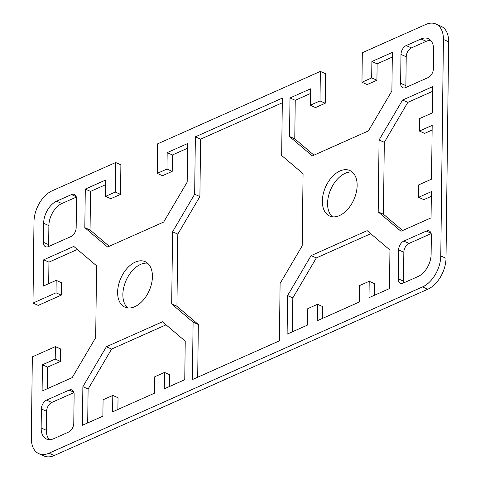 <?xml version="1.0" encoding="UTF-8"?>
<svg xmlns="http://www.w3.org/2000/svg" width="480" height="480" viewBox="0 0 480 480"><rect width="100%" height="100%" fill="white"/><g stroke="black" fill="none" stroke-linecap="round" stroke-linejoin="round"><path stroke-width="0.72" d="M32.994 303.066L56.028 292.818L56.178 280.35L61.416 282.678L61.266 295.14L38.232 305.394L32.994 303.066L33.99 221.712A25.632 15.96 113.9 0 1 52.182 190.776L115.644 162.528L115.284 192.048L105.558 196.38L105.762 179.976L85.29 189.09L84.816 227.664L107.592 247.02L163.674 222.06L187.176 182.094L187.644 143.526L167.172 152.64L166.974 169.038L157.248 173.37L157.608 143.844L320.358 71.4L319.998 100.92L310.272 105.252L310.476 88.848L290.004 97.962L289.53 136.53L312.306 155.892L368.388 130.926L391.89 90.966L392.358 52.398L371.886 61.512L371.688 77.91L361.962 82.242L362.322 52.716L425.784 24.468A25.632 15.96 113.9 0 1 435.906 24A25.632 15.96 113.9 0 1 443.418 39.456L440.772 255.96A25.632 15.96 113.9 0 1 422.58 286.896L48.978 453.21A25.632 15.96 113.9 0 1 38.856 453.672A25.632 15.96 113.9 0 1 31.344 438.216L32.34 356.868L55.368 346.614L60.606 348.942L60.456 361.404L47.658 367.098L47.4 388.662M38.856 453.672L44.094 456A25.632 15.96 -66.1 0 0 54.216 455.532L427.818 289.224A25.632 15.96 -66.1 0 0 446.01 258.288L448.656 41.784A25.632 15.96 -66.1 0 0 441.144 26.328L435.906 24M77.388 249.468L48.942 262.128L48.678 283.686M115.644 162.528L120.882 164.856L120.522 194.376L110.796 198.708L105.558 196.38M105.702 184.662L90.528 191.418L90.054 229.986L109.236 246.294M187.59 148.212L172.41 154.962L172.212 171.366L162.486 175.698L157.248 173.37M320.358 71.4L325.596 73.722L325.236 103.248L315.51 107.574L310.272 105.252M310.416 93.534L295.242 100.29L294.768 138.858L313.95 155.16M392.304 57.078L377.124 63.834L376.926 80.238L367.2 84.564L361.962 82.242M112.8 395.436L103.074 399.762L102.876 416.166L82.404 425.28L82.872 386.706L106.374 346.746L162.456 321.78L185.232 341.142L184.758 379.71L164.286 388.824L164.49 372.426L154.764 376.752L154.566 393.156L112.596 411.834L112.8 395.436L118.038 397.758L117.894 409.476M164.49 372.426L169.728 374.748L169.584 386.466M166.05 324.84L111.612 349.074L88.11 389.034L87.696 422.922M432.132 130.05L424.632 133.386L419.394 131.058L432.186 125.364L431.532 179.166L418.734 184.86L418.584 197.322L431.376 191.628L431.058 217.872L400.968 231.264L378.192 211.902L379.074 140.01L402.57 100.05L432.66 86.658L432.342 112.902L419.544 118.596L419.394 131.058M432.6 91.338L407.808 102.378L384.312 142.338L383.43 214.23L402.612 230.532M431.322 196.314L423.822 199.65L418.584 197.322M76.326 197.088L61.878 203.52A18.312 11.4 -66.1 0 0 48.882 225.618L48.648 244.644A7.326 4.56 -66.1 0 0 48.84 246.426M147.576 263.196A24.9 15.504 -66.1 0 0 126.096 280.44A24.9 15.504 -66.1 0 0 127.71 307.932M73.938 392.598L51.81 402.444A7.326 4.56 -66.1 0 0 46.614 411.288L46.38 430.314A18.312 11.4 -66.1 0 0 49.362 439.65M282.306 102.78L200.598 139.152L199.902 196.56L177.81 234.126L176.928 306.294L198.336 324.498L197.694 377.22M369.204 281.292L359.478 285.624L359.28 302.022L317.31 320.706L317.514 304.302L307.788 308.634L307.59 325.038L287.118 334.146L287.586 295.578L311.088 255.618L367.17 230.652L389.946 250.014L389.472 288.582L369 297.696L369.204 281.292L374.442 283.62L374.298 295.338M370.764 233.706L316.326 257.94L292.824 297.906L292.41 331.788M317.514 304.302L322.752 306.63L322.608 318.348M430.638 40.35A18.312 11.4 -66.1 0 0 426.264 41.31L411.426 47.916A7.326 4.56 -66.1 0 0 406.224 56.754L405.87 85.62A7.326 4.56 -66.1 0 0 406.062 87.402M352.29 172.068A24.9 15.504 -66.1 0 0 327.576 203.346A24.9 15.504 -66.1 0 0 332.424 216.804M431.16 233.574L409.032 243.426A7.326 4.56 -66.1 0 0 403.836 252.264L403.482 281.13A7.326 4.56 -66.1 0 0 403.674 282.912M56.178 280.35L43.386 286.044L43.704 259.8L73.794 246.408L96.57 265.77L95.688 337.662L72.192 377.622L42.102 391.02L42.42 364.776L55.218 359.076L55.368 346.614M280.098 283.44L279.402 340.848L192.396 379.578L193.098 322.17L171.69 303.966L172.572 231.798L194.658 194.232L195.36 136.83L282.366 98.1L281.664 155.502L303.072 173.706L302.19 245.874L280.098 283.44M68.574 432.084L53.736 438.69A18.312 11.4 113.9 0 1 46.506 439.026A18.312 11.4 113.9 0 1 41.142 427.986L41.376 408.96A7.326 4.56 113.9 0 1 46.572 400.122L69.09 390.096A7.326 4.56 113.9 0 1 71.982 389.964A7.326 4.56 113.9 0 1 74.13 394.38L73.776 423.246A7.326 4.56 113.9 0 1 68.574 432.084M43.41 242.316L43.644 223.29A18.312 11.4 113.9 0 1 56.634 201.192L71.478 194.586A7.326 4.56 113.9 0 1 74.37 194.454A7.326 4.56 113.9 0 1 76.518 198.87L76.164 227.736A7.326 4.56 113.9 0 1 70.968 236.574L48.444 246.6A7.326 4.56 113.9 0 1 45.552 246.732A7.326 4.56 113.9 0 1 43.41 242.316L48.648 244.644M117.624 292.146A24.9 15.504 113.9 0 1 127.176 268.254A24.9 15.504 113.9 0 1 145.128 261.642A24.9 15.504 113.9 0 1 152.424 276.654A24.9 15.504 113.9 0 1 142.872 300.552A24.9 15.504 113.9 0 1 124.92 307.164A24.9 15.504 113.9 0 1 117.624 292.146M406.182 45.588L421.026 38.982A18.312 11.4 113.9 0 1 428.256 38.652A18.312 11.4 113.9 0 1 433.62 49.686L433.386 68.712A7.326 4.56 113.9 0 1 428.19 77.556L405.672 87.576A7.326 4.56 113.9 0 1 402.78 87.714A7.326 4.56 113.9 0 1 400.632 83.298L400.986 54.426A7.326 4.56 113.9 0 1 406.182 45.588L411.426 47.916M357.138 185.526A24.9 15.504 113.9 0 1 347.586 209.424A24.9 15.504 113.9 0 1 329.634 216.03A24.9 15.504 113.9 0 1 325.566 186.984A24.9 15.504 113.9 0 1 349.842 170.514A24.9 15.504 113.9 0 1 357.138 185.526M431.352 235.356L431.118 254.382A18.312 11.4 113.9 0 1 418.122 276.48L403.284 283.086A7.326 4.56 113.9 0 1 400.392 283.224A7.326 4.56 113.9 0 1 398.244 278.808L398.598 249.936A7.326 4.56 113.9 0 1 403.794 241.098L426.312 231.078A7.326 4.56 113.9 0 1 429.204 230.94A7.326 4.56 113.9 0 1 431.352 235.356M311.088 255.618L316.326 257.94M287.586 295.578L292.824 297.906M371.886 61.512L377.124 63.834M371.688 77.91L376.926 80.238M319.998 100.92L325.236 103.248M290.004 97.962L295.242 100.29M289.53 136.53L294.768 138.858M195.36 136.83L200.598 139.152M194.658 194.232L199.902 196.56M172.572 231.798L177.81 234.126M171.69 303.966L176.928 306.294M193.098 322.17L198.336 324.498M43.704 259.8L48.942 262.128M56.028 292.818L61.266 295.14M55.218 359.076L60.456 361.404M42.42 364.776L47.658 367.098M402.57 100.05L407.808 102.378M379.074 140.01L384.312 142.338M378.192 211.902L383.43 214.23M106.374 346.746L111.612 349.074M82.872 386.706L88.11 389.034M167.172 152.64L172.41 154.962M166.974 169.038L172.212 171.366M115.284 192.048L120.522 194.376M85.29 189.09L90.528 191.418M84.816 227.664L90.054 229.986M422.58 286.896L427.818 289.224M446.01 258.288L440.772 255.96M54.216 455.532L48.978 453.21M443.418 39.456L448.656 41.784M398.598 249.936L403.836 252.264M398.244 278.808L403.482 281.13M426.312 231.078L431.046 233.178M403.794 241.098L409.032 243.426M421.026 38.982L426.264 41.31M400.986 54.426L406.224 56.754M400.632 83.298L405.87 85.62M69.09 390.096L73.824 392.196M46.572 400.122L51.81 402.444M41.376 408.96L46.614 411.288M41.142 427.986L46.38 430.314M71.478 194.586L76.212 196.686M56.634 201.192L61.878 203.52M43.644 223.29L48.882 225.618"/></g></svg>
